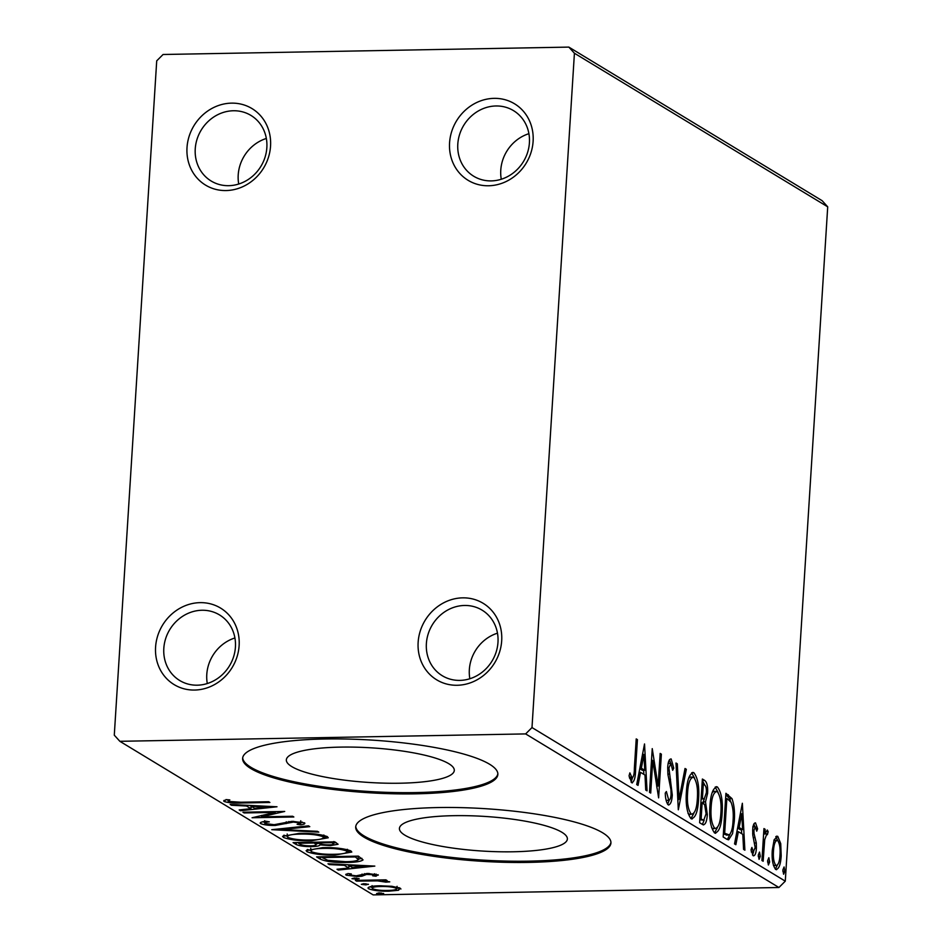 <?xml version="1.0" encoding="UTF-8"?>
<svg xmlns="http://www.w3.org/2000/svg" width="942" height="942" viewBox="0 0 942 942"><rect width="100%" height="100%" fill="white"/><g stroke="black" fill="none" stroke-linecap="round" stroke-linejoin="round"><path stroke-width="1.41" d="M488.592 185.762A44.757 40.742 -58.8 0 0 533.113 141.3A44.757 40.742 -58.8 0 0 494.091 98.357A44.757 40.742 -58.8 0 0 449.57 142.819A44.757 40.742 -58.8 0 0 488.592 185.762M495.963 105.975A38.363 34.925 121.2 0 1 513.496 110.626A38.363 34.925 121.2 0 1 527.591 152.463A38.363 34.925 121.2 0 1 491.253 180.899A38.363 34.925 121.2 0 1 473.72 176.236A38.363 34.925 121.2 0 1 459.625 134.4A38.363 34.925 121.2 0 1 495.963 105.975M226.033 190.555A44.757 40.742 -58.8 0 0 270.554 146.081A44.757 40.742 -58.8 0 0 231.532 103.137A44.757 40.742 -58.8 0 0 187.011 147.611A44.757 40.742 -58.8 0 0 226.033 190.555M233.404 110.756A38.363 34.925 121.2 0 1 250.937 115.419A38.363 34.925 121.2 0 1 265.032 157.255A38.363 34.925 121.2 0 1 228.694 185.68A38.363 34.925 121.2 0 1 211.161 181.017A38.363 34.925 121.2 0 1 197.066 139.18A38.363 34.925 121.2 0 1 233.404 110.756M194.605 690.05A44.757 40.742 -58.8 0 0 239.127 645.588A44.757 40.742 -58.8 0 0 200.104 602.644A44.757 40.742 -58.8 0 0 155.583 647.107A44.757 40.742 -58.8 0 0 194.605 690.05M201.977 610.251A38.363 34.925 121.2 0 1 219.51 614.914A38.363 34.925 121.2 0 1 233.604 656.751A38.363 34.925 121.2 0 1 197.267 685.187A38.363 34.925 121.2 0 1 179.734 680.524A38.363 34.925 121.2 0 1 165.639 638.688A38.363 34.925 121.2 0 1 201.977 610.251M457.164 685.27A44.757 40.742 -58.8 0 0 501.686 640.807A44.757 40.742 -58.8 0 0 462.663 597.852A44.757 40.742 -58.8 0 0 418.142 642.326A44.757 40.742 -58.8 0 0 457.164 685.27M464.536 605.471A38.363 34.925 121.2 0 1 482.068 610.133A38.363 34.925 121.2 0 1 496.163 651.97A38.363 34.925 121.2 0 1 459.826 680.395A38.363 34.925 121.2 0 1 442.293 675.732A38.363 34.925 121.2 0 1 428.198 633.907A38.363 34.925 121.2 0 1 464.536 605.471M340.557 747.112A84.144 17.345 -176.4 0 0 286.344 759.876A84.144 17.345 -176.4 0 0 400.079 783.214A84.144 17.345 -176.4 0 0 454.291 770.45A84.144 17.345 -176.4 0 0 340.557 747.112M453.632 815.678A84.144 17.345 -176.4 0 0 399.42 828.442A84.144 17.345 -176.4 0 0 513.154 851.78A84.144 17.345 -176.4 0 0 567.367 839.016A84.144 17.345 -176.4 0 0 453.632 815.678M438.089 807.553A127.876 26.364 -176.4 0 0 355.699 826.946A127.876 26.364 -176.4 0 0 528.556 862.401A127.876 26.364 -176.4 0 0 610.934 843.008A127.876 26.364 -176.4 0 0 438.089 807.553M355.77 826.322A127.876 26.364 -176.4 0 0 528.627 861.153A127.876 26.364 -176.4 0 0 610.946 842.383M325.002 738.987A127.876 26.364 -176.4 0 0 242.624 758.381A127.876 26.364 -176.4 0 0 415.469 793.835A127.876 26.364 -176.4 0 0 497.859 774.442A127.876 26.364 -176.4 0 0 325.002 738.987M242.695 757.757A127.876 26.364 -176.4 0 0 415.552 792.587A127.876 26.364 -176.4 0 0 497.859 773.818M156.713 60.841L114.288 735.172L119.858 741.307L525.636 733.912L531.995 727.565L574.42 53.235L568.838 47.1L163.072 54.495L156.713 60.841M568.838 47.1L822.142 200.693L827.712 206.828L574.42 53.235M774.171 839.675L777.786 836.378L780.73 843.632L781.201 855.701C780.659 864.78 778.834 869.36 775.702 869.442C772.817 865.722 771.675 859.339 772.275 850.296L774.171 839.675M776.962 836.131L776.126 836.414M776.585 869.713L775.702 869.442M766.87 833.835L764.716 839.675L763.15 861.247L761.937 860.517L763.95 828.571L765.163 829.313L764.869 834.011L767.318 830.032L768.177 831.692L767.377 834.742L766.87 833.835L764.256 833.823M755.366 826.864L753.93 830.444L754.036 833.529L756.308 842.972L756.391 848.153C756.085 853.299 755.037 855.854 753.247 855.819L751.009 849.978L751.893 847.447L753.353 851.815L755.166 847.576L752.776 835.024L752.693 829.867C752.964 825.168 753.918 822.849 755.543 822.896L757.603 828.866L756.72 831.174L755.366 826.864L752.752 826.841M751.339 851.851L753.659 851.898L751.269 851.945M726.847 839.24L723.173 837.002L725.917 793.294L731.981 798.616C734.242 805.092 734.995 812.758 734.254 821.612L732.546 833.67L728.625 839.817L726.847 839.24M699.623 822.731L702.379 779.022L704.616 780.376C707.006 782.178 707.995 786.523 707.583 793.423L705.511 801.819L707.312 814.512C706.841 821.718 705.334 825.098 702.791 824.65L699.623 822.731M703.65 824.909L702.791 824.65M678.311 809.802L675.991 763.02L677.322 763.832L679.076 799.322L685.022 768.495L686.341 769.296L678.311 809.802M650.71 793.07L649.497 792.328L652.241 748.619L658.105 786.017L660.165 753.423L661.378 754.165L658.623 797.874L652.759 760.547L650.71 793.07M629.574 778.257L631.988 778.222C633.613 776.973 634.413 773.559 634.378 767.977L636.215 738.905L637.428 739.647L635.567 769.155C635.556 777.386 634.272 781.907 631.717 782.708L629.044 775.855L629.868 772.864L632.27 778.304L630.151 778.257M632.353 782.908L631.717 782.708M531.995 727.565L785.287 881.159L827.712 206.828M644.528 743.944L647.06 790.856L645.729 790.055L644.987 775.054L640.536 772.358L638.028 785.381L636.71 784.58L644.528 743.944M666.135 800.347L668.396 800.3C669.892 800.453 670.786 798.427 671.081 794.236L670.951 789.702L667.913 774.465L667.713 767.424C668.043 761.748 669.197 758.922 671.175 758.946L673.766 768.189L672.647 770.309L670.881 763.42L668.938 767.977L672.294 795.036C671.858 801.583 670.492 804.845 668.208 804.845C666.43 802.69 665.441 798.792 665.252 793.129L666.371 791.516L668.82 800.429L666.147 800.406M670.881 763.42L668.137 763.35M668.82 805.033L668.208 804.845M686.377 792.21C687.071 779.682 689.556 773.182 693.842 772.687C697.869 777.915 699.435 786.817 698.564 799.381C697.857 811.91 695.349 818.351 691.051 818.692C687.095 813.441 685.541 804.621 686.377 792.21M692.806 772.381L693.842 772.687L691.805 772.723M692.134 819.022L691.051 818.692M709.915 806.482C710.609 793.965 713.106 787.453 717.392 786.959C721.407 792.198 722.985 801.1 722.114 813.653C721.407 826.193 718.899 832.622 714.589 832.963C710.633 827.724 709.079 818.892 709.915 806.482M716.356 786.664L717.392 786.959L715.355 787.006M715.684 833.305L714.589 832.963M742.355 803.267L744.887 850.179L743.568 849.366L742.814 834.376L738.375 831.68L735.867 844.703L734.536 843.902L742.355 803.267M758.275 855.089L759.523 852.063L760.3 856.325L759.064 859.351L758.275 855.089M767.612 860.752L768.86 857.726L769.638 861.989L768.401 865.015L767.612 860.752M782.837 869.984L784.074 866.958L784.863 871.209L783.614 874.247L782.837 869.984M400.244 888.2L398.49 890.272L388.822 891.191C380.191 891.367 373.468 890.567 368.652 888.777C367.451 886.917 371.195 885.916 379.897 885.774L391.907 886.292L400.244 888.2L400.927 889.024M368.746 887.176L368.652 888.777L367.933 887.929M355.381 880.393L385.902 879.84L387.115 880.57L382.629 880.652L389.776 881.853L385.831 882.136L377.518 880.864L356.594 881.135L355.381 880.393M385.831 882.136L385.879 880.97M378.001 874.706L376.011 876.213L372.679 875.824L374.327 874.824L366.568 874.412L361.893 876.225L357.571 876.555L346.185 875.153L347.81 873.552L351.342 873.929L349.8 875L356.194 875.813L367.674 873.446L378.319 875.106M374.586 873.811L374.504 875.059L374.386 873.787M346.256 874.035L346.185 875.153L345.726 874.576M349.623 873.752L349.8 875M320.292 859.116L316.606 856.89L358.384 856.125L363.047 859.893C360.904 861.53 355.464 862.377 346.715 862.425C334.834 862.754 326.026 861.647 320.292 859.116L320.433 856.82M293.068 842.607L334.834 841.854L338.084 844.256L330.371 845.61L320.009 844.868C319.562 845.928 316.83 846.493 311.826 846.575C304.914 846.693 299.709 846.01 296.235 844.527L293.068 842.607M271.755 829.69L308.458 825.851L309.777 826.652L281.941 829.561L317.478 831.327L318.808 832.127L271.755 829.69M244.155 812.946L242.93 812.216L284.708 811.451L261.476 816.82L292.621 816.255L293.845 816.985L252.067 817.75L275.229 812.381L244.155 812.946L244.202 812.192M224.231 800.276L224.149 801.489L225.986 799.593L229.813 799.911L228.423 801.407L240.881 802.231L268.67 801.724L269.895 802.466L241.682 802.984C234.582 803.408 228.741 802.914 224.149 801.489L223.666 800.865M228.294 799.782L228.423 801.407M119.858 741.307L373.162 894.9L778.928 887.505L525.636 733.912M276.995 806.776L240.504 810.732L239.174 809.932L250.937 808.695L246.486 805.999L231.473 805.257L230.154 804.456L276.995 806.776M260.722 822.437L260.64 823.614C259.78 822.484 261.64 821.707 266.221 821.294L269.318 821.86C266.068 822.154 264.572 822.696 264.843 823.485L274.134 824.697L292.067 821.33L304.643 822.872C305.349 823.779 304.007 824.438 300.628 824.851L297.107 824.321L300.345 822.943L293.457 822.072L275.288 825.439C269 825.545 264.125 824.933 260.64 823.614L260.145 823.014M264.726 820.659L264.843 823.485M300.757 820.765L300.604 823.261L300.416 821.765M299.156 833.376C310.978 833.105 320.362 834.176 327.31 836.614L328.263 837.768L311.531 840.747C299.686 841.018 290.336 839.923 283.495 837.473L282.576 836.355L299.156 833.376M322.694 847.647C334.528 847.376 343.912 848.459 350.848 850.885L351.802 852.039L335.081 855.03C323.224 855.289 313.874 854.194 307.033 851.745L306.115 850.638L322.694 847.647M374.822 866.098L338.331 870.055L337 869.254L348.764 868.018L344.313 865.321L329.3 864.579L327.981 863.779L374.822 866.098M358.961 878.556L356.5 879.227L352.002 878.674L354.463 878.003L359.114 878.745M368.298 884.208L365.837 884.891L361.339 884.338L363.8 883.667L368.452 884.408M383.524 893.44L381.051 894.123L376.565 893.569L379.025 892.886L383.677 893.64M785.287 881.159L778.928 887.505M228.223 800.088L225.892 799.617M252.538 807L251.031 807.153M240.563 809.79L240.504 810.732M249.818 805.434L251.09 806.199L250.937 808.695M246.533 805.269L246.486 805.999M231.52 804.527L231.473 805.257M254.705 808.307L267.022 807.011L251.29 806.246L254.705 808.307M267.069 806.281L267.022 807.011M251.337 805.504L251.29 806.246M261.558 815.419L261.476 816.82M275.276 811.627L275.229 812.381M302.241 822.083L300.781 822.354L300.628 824.851M293.504 821.318L293.457 822.072M288.864 821.495L288.794 822.613M286.25 821.836L286.144 823.602M275.347 824.65L275.288 825.439M264.631 822.225L262.759 821.848M281.999 828.619L281.941 829.561M326.992 836.437L323.765 837.285M311.578 839.981L311.531 840.747M287.039 836.237L284.037 835.189M283.624 835.366L283.495 837.473M310.33 840.017C319.939 839.875 324.189 838.78 323.082 836.72C317.454 834.765 309.894 833.894 300.392 834.106C290.831 834.247 286.615 835.33 287.734 837.367C293.233 839.357 300.757 840.24 310.33 840.017M323.907 835.036L323.754 837.532L323.177 835.201M287.18 834.011L287.734 837.367M300.439 833.352L300.392 834.106M336.176 842.654L333.68 842.96M330.418 844.821L330.371 845.61M320.068 843.832L320.009 844.868M318.431 842.148L319.008 843.29L316.218 843.832M311.873 845.798L311.826 846.575M298.59 842.89L297.448 842.525M296.353 842.548L296.235 844.527M316.3 842.266L316.159 844.538L314.098 842.984L298.567 843.267L299.956 844.114C301.817 845.292 305.361 845.869 310.613 845.845C314.239 845.763 316.088 845.339 316.159 844.538L316.324 842.172M333.127 841.877L333.032 843.431L331.772 842.666L318.384 842.913M331.82 841.901L331.772 842.666M319.008 843.29C320.798 844.397 324.154 844.915 329.076 844.868C332.997 844.797 334.316 844.315 333.032 843.431L333.609 844.056L333.762 841.559M314.145 842.23L314.098 842.984M298.614 842.513L298.567 843.267M350.53 850.708L347.304 851.556M335.128 854.264L335.081 855.03M310.577 850.508L307.587 849.46M307.163 849.637L307.033 851.745M333.868 854.288C343.477 854.147 347.728 853.052 346.621 851.003C341.004 849.036 333.444 848.165 323.93 848.389C314.369 848.518 310.153 849.613 311.284 851.65C316.771 853.629 324.307 854.512 333.868 854.288M347.445 849.319L347.292 851.815L346.715 849.484M310.719 848.283L311.284 851.65M323.977 847.635L323.93 848.389M361.893 858.315L358.478 859.116M346.762 861.659L346.715 862.425M322.117 857.456L320.775 856.808M355.37 856.184L355.311 856.937L322.117 857.55L327.745 860.293L345.502 861.683C352.685 861.647 357.006 860.953 358.443 859.575L357.995 856.137M322.164 856.784L322.117 857.55M358.443 859.575L355.311 856.937M350.365 866.31L348.858 866.475M338.39 869.101L338.331 870.055M347.645 864.744L348.917 865.521L348.764 868.018M344.36 864.591L344.313 865.321M329.347 863.849L329.3 864.579M352.532 867.629L364.848 866.334L349.117 865.557L352.532 867.629M364.895 865.604L364.848 866.334M349.164 864.827L349.117 865.557M376.141 874.082L376.011 876.213M369.087 873.446L369.04 874.188M366.626 873.481L366.568 874.412M362.022 874.094L361.893 876.225M357.619 875.742L357.571 876.555M356.571 878.062L356.5 879.227M382.676 879.899L382.629 880.652M377.577 879.993L377.518 880.864M356.641 880.37L356.594 881.135M365.908 883.726L365.837 884.891M399.09 887.67L398.49 890.272M398.654 887.776L396.982 888.106M388.869 890.414L388.822 891.191M371.972 887.388L369.912 886.787M387.586 890.449C394.109 890.367 397.077 889.637 396.488 888.259C392.649 886.952 387.515 886.363 381.086 886.516C374.563 886.599 371.666 887.329 372.396 888.706C376.117 890.025 381.18 890.602 387.586 890.449M397.088 886.316L396.935 888.812L396.57 886.987M372.078 885.633L372.396 888.706M381.133 885.763L381.086 886.516M381.133 892.957L381.051 894.123M636.168 739.658L637.428 739.647M632.329 778.304L631.093 782.119M629.315 777.138L631.222 777.103M642.785 752.999L642.868 754.566M643.645 770.273L643.857 774.371M639.053 772.381L640.536 772.358M639.759 768.719L642.362 770.297L644.752 770.262L643.963 754.554L641.349 768.189L644.752 770.262M642.491 754.577L643.963 754.554M639.853 768.225L641.349 768.189M651.605 758.746L651.888 760.571M656.598 786.052L658.105 786.017M660.118 754.189L661.378 754.165M656.986 786.04L656.868 787.877M651.487 760.571L652.759 760.547M669.456 759.688L670.669 763.326M672.388 768.225L673.766 768.189M667.678 768.001L668.938 767.977M667.878 774.1L669.315 774.077M668.867 779.364L670.551 779.34M671.01 795.06L672.294 795.036M669.185 800.323L667.619 804.291M676.038 763.856L677.322 763.832M677.793 799.346L679.076 799.322M684.858 769.331L686.341 769.296M678.181 799.334L677.875 800.924M691.628 772.852L694.572 778.163M697.292 799.405L698.564 799.381M693.865 813.311L690.945 818.622M688.025 813.405L689.768 814.489L691.287 814.182C694.772 813.947 696.797 808.766 697.351 798.639C698.034 788.666 696.797 781.53 693.618 777.197L690.427 777.02L688.661 778.269M688.908 814.229L691.287 814.182C688.143 809.92 686.906 802.843 687.589 792.928L686.341 792.952M693.618 777.197C690.156 777.621 688.155 782.861 687.589 792.928M704.616 780.376L702.285 780.423L704.84 785.192M706.312 793.447L707.583 793.423M704.381 798.993L703.121 801.866L705.511 801.819M703.121 801.866L704.015 804.032M706.029 814.536L707.312 814.512M704.157 820.164L702.367 824.391M699.824 819.681L703.721 820.246L706.088 813.77L704.675 804.798L702.143 802.737L701.131 818.987L703.721 820.246M701.131 798.91L704.169 799.016L706.359 792.764C706.618 788.654 706.017 786.075 704.569 785.004L703.309 784.239L702.426 798.251L704.169 799.016M702.049 784.262L703.309 784.239M701.142 798.663L703.05 798.628M701.166 798.274L702.426 798.251M700.883 802.761L702.143 802.737M700.13 819.87L702.52 819.834M699.859 819.01L701.131 818.987M715.178 787.123L718.122 792.434M720.842 813.676L722.114 813.653M717.415 827.594L714.495 832.893M711.575 827.677L713.318 828.76L714.837 828.465C718.322 828.23 720.336 823.037 720.889 812.911C721.584 802.949 720.336 795.802 717.168 791.48L713.965 791.292L712.199 792.54M712.446 828.501L714.837 828.465C711.693 824.203 710.456 817.114 711.139 807.2L709.879 807.223M717.168 791.48C713.706 791.892 711.693 797.132 711.139 807.2M725.835 794.73L729.603 798.651L731.981 798.616M729.603 798.651L730.674 801.689M732.982 821.636L734.254 821.612M729.991 834.318L727.354 839.51M723.362 833.964L726.918 834.965M726.859 798.522L724.669 833.258L729.308 834.918C731.522 832.481 732.758 827.794 733.041 820.859C733.653 813.605 733.006 807.435 731.086 802.36L727.66 799.004L725.587 798.545M723.409 833.281L724.669 833.258M726.329 835.118L729.308 834.918M740.612 812.322L740.695 813.888M741.472 829.596L741.684 833.682M736.879 831.704L738.375 831.68M737.586 828.042L740.188 829.619L742.579 829.572L741.801 813.864L739.176 827.512L742.579 829.572M740.318 813.9L741.801 813.864M737.692 827.535L739.176 827.512M753.894 823.897L754.813 826.805M756.285 828.889L757.603 828.866M752.67 830.467L753.93 830.444M752.658 833.552L754.036 833.529M754.801 842.996L756.308 842.972M755.119 848.177L756.391 848.153M753.553 851.909L752.505 855.042M758.251 856.36L760.3 856.325M763.903 829.337L765.163 829.313M763.597 834.035L764.869 834.011M765.693 831.445L768.177 831.692M765.787 831.739L765.245 833.811M763.244 839.699L764.716 839.675M767.589 862.024L769.638 861.989M775.784 836.708L777.645 840.382M779.234 843.655L780.73 843.632M779.929 855.725L781.201 855.701M777.221 865.415L775.348 869.183M773.417 865.462L775.949 865.521C778.269 865.298 779.611 861.789 779.988 854.995C780.459 848.247 779.646 843.349 777.539 840.299L773.9 840.488M773.559 865.557L775.949 865.521C773.829 862.601 773.005 857.785 773.488 851.062L772.228 851.073M777.539 840.299C775.207 840.653 773.865 844.244 773.488 851.062M782.814 871.256L784.863 871.209M469.846 678.746A38.363 34.925 121.2 0 1 497.482 633.177M207.287 683.527A38.363 34.925 121.2 0 1 234.923 637.969M238.715 184.031A38.363 34.925 121.2 0 1 266.351 138.462M501.274 179.239A38.363 34.925 121.2 0 1 528.909 133.682M241.729 802.219L241.682 802.984M314.793 842.219L314.71 843.361M356.194 856.16L356.111 857.42M364.731 873.599L364.636 875.212M366.897 880.181L366.85 880.947M634.307 769.178L635.567 769.155M725.929 794.801L728.319 794.754M723.597 834.094L725.976 834.059M753.223 837.591L755.048 837.556M762.561 850.544L763.832 850.52M228.164 801.077L228.247 799.782M385.937 881.947L385.996 880.982"/></g></svg>
